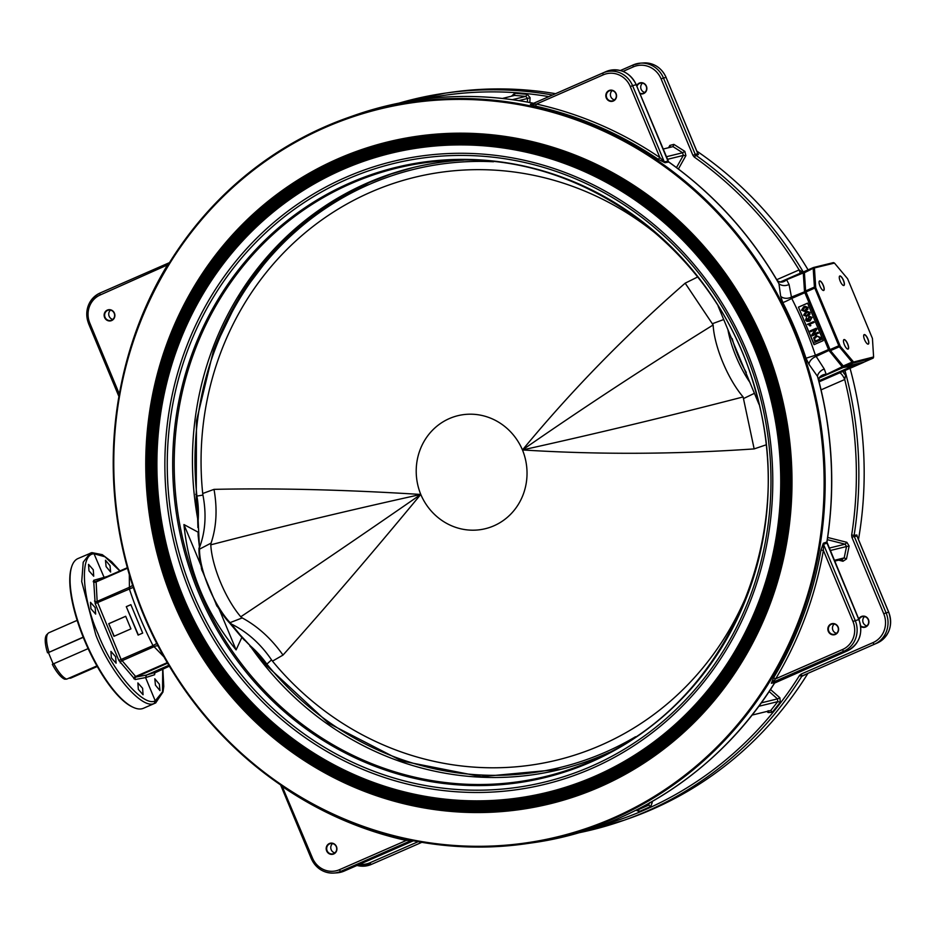 <?xml version="1.0" encoding="UTF-8"?>
<svg xmlns="http://www.w3.org/2000/svg" width="936" height="936" viewBox="0 0 936 936"><rect width="100%" height="100%" fill="white"/><g stroke="black" fill="none" stroke-linecap="round" stroke-linejoin="round"><path stroke-width="1.4" d="M53.797 663.636A25.401 8.202 66.4 0 0 66.69 679.138L64.713 679.197A24.687 7.968 -113.6 0 1 52.334 664.326L88.124 648.613M96.946 665.894L66.69 679.138M68.679 678.226L70.656 678.155L97.285 666.502M387.586 141.991A340.716 321.961 76.2 0 1 387.656 141.979A340.716 321.961 76.2 0 1 773.99 369.463A340.716 321.961 76.2 0 1 599.695 786.965A340.716 321.961 76.2 0 1 550.239 803.731A340.716 321.961 76.2 0 1 550.181 803.743M338.071 158.769A340.716 321.961 -103.8 0 0 163.777 576.272A340.716 321.961 -103.8 0 0 550.122 803.755A340.716 321.961 -103.8 0 0 599.578 787A340.716 321.961 -103.8 0 0 773.861 369.498A340.716 321.961 -103.8 0 0 387.527 142.003A340.716 321.961 -103.8 0 0 338.071 158.769M338.305 160.313A339.136 320.463 -103.8 0 0 174.4 601.661A339.136 320.463 -103.8 0 0 598.595 785.632A339.136 320.463 -103.8 0 0 762.501 344.296A339.136 320.463 -103.8 0 0 338.305 160.313M338.376 159.494A339.932 321.224 -103.8 0 0 174.084 601.871A339.932 321.224 -103.8 0 0 599.274 786.275A339.932 321.224 -103.8 0 0 763.554 343.898A339.932 321.224 -103.8 0 0 338.376 159.494M598.677 784.836A338.376 319.738 -103.8 0 0 762.208 344.495A338.376 319.738 -103.8 0 0 338.972 160.934A338.376 319.738 -103.8 0 0 175.441 601.275A338.376 319.738 -103.8 0 0 598.677 784.836M338.902 161.764A337.58 318.989 -103.8 0 0 175.757 601.064A337.58 318.989 -103.8 0 0 597.999 784.192A337.58 318.989 -103.8 0 0 761.143 344.893A337.58 318.989 -103.8 0 0 338.902 161.764M598.081 783.397A336.808 318.263 -103.8 0 0 760.851 345.091A336.808 318.263 -103.8 0 0 339.569 162.373A336.808 318.263 -103.8 0 0 176.799 600.678A336.808 318.263 -103.8 0 0 598.081 783.397M339.499 163.203A336.012 317.515 -103.8 0 0 177.115 600.467A336.012 317.515 -103.8 0 0 597.402 782.753A336.012 317.515 -103.8 0 0 759.786 345.478A336.012 317.515 -103.8 0 0 339.499 163.203M597.472 781.946A335.24 316.789 -103.8 0 0 759.494 345.676A335.24 316.789 -103.8 0 0 340.166 163.823A335.24 316.789 -103.8 0 0 178.156 600.081A335.24 316.789 -103.8 0 0 597.472 781.946M340.107 164.642A334.445 316.04 -103.8 0 0 178.472 599.871A334.445 316.04 -103.8 0 0 596.794 781.303A334.445 316.04 -103.8 0 0 758.429 346.074A334.445 316.04 -103.8 0 0 340.107 164.642M596.875 780.507A333.684 315.303 -103.8 0 0 758.137 346.273A333.684 315.303 -103.8 0 0 340.774 165.262A333.684 315.303 -103.8 0 0 179.513 599.496A333.684 315.303 -103.8 0 0 596.875 780.507M340.704 166.081A332.888 314.555 -103.8 0 0 179.829 599.286A332.888 314.555 -103.8 0 0 596.197 779.863A332.888 314.555 -103.8 0 0 757.072 346.671A332.888 314.555 -103.8 0 0 340.704 166.081M596.279 779.068A332.116 313.829 -103.8 0 0 756.779 346.87A332.116 313.829 -103.8 0 0 341.371 166.702A332.116 313.829 -103.8 0 0 180.87 598.9A332.116 313.829 -103.8 0 0 596.279 779.068M341.301 167.521A331.321 313.08 -103.8 0 0 181.186 598.689A331.321 313.08 -103.8 0 0 595.6 778.424A331.321 313.08 -103.8 0 0 755.715 347.256A331.321 313.08 -103.8 0 0 341.301 167.521M595.67 777.629A330.548 312.355 -103.8 0 0 755.422 347.467A330.548 312.355 -103.8 0 0 341.968 168.141A330.548 312.355 -103.8 0 0 182.227 598.303A330.548 312.355 -103.8 0 0 595.67 777.629M341.909 168.971A329.753 311.606 -103.8 0 0 182.543 598.092A329.753 311.606 -103.8 0 0 594.992 776.985A329.753 311.606 -103.8 0 0 754.357 347.853A329.753 311.606 -103.8 0 0 341.909 168.971M595.074 776.178A328.992 310.881 -103.8 0 0 754.065 348.052A328.992 310.881 -103.8 0 0 342.576 169.58A328.992 310.881 -103.8 0 0 183.585 597.718A328.992 310.881 -103.8 0 0 595.074 776.178M463.624 160.126A309.828 292.769 -103.8 0 0 412.296 167.731A309.828 292.769 -103.8 0 0 367.321 182.976A309.828 292.769 -103.8 0 0 197.648 518.485L196.267 499.602L198.151 520.439A78.191 58.956 78.6 0 0 196.923 496.08L202.936 495.074L202.702 493.506L214.016 489.364C276.108 488.019 344.647 489.703 419.656 494.395L420.779 494.442A58.64 55.411 76.2 0 1 420.58 493.986A680.261 35.977 157.4 0 0 419.562 494.43M750.157 586.486A300.444 283.912 76.2 0 1 600.842 745.255A300.444 283.912 76.2 0 1 272.481 661.144L271.534 659.868L266.865 664.104A78.191 57.576 49.6 0 0 250.368 645.887L263.999 662.302L251.456 647.759A309.828 292.769 -103.8 0 0 560.137 769.497A309.828 292.769 -103.8 0 0 605.112 754.252A309.828 292.769 -103.8 0 0 609.149 752.45M369.369 182.473L391.19 173.991L369.299 182.497C295.612 216.134 243.688 272.072 213.537 350.321L196.443 420.966L196.267 499.602M213.537 350.321L239.487 296.665L275.055 249.655L318.872 211.115L369.24 182.52M561.132 769.252L481.256 776.658L401.79 761.003L328.711 723.364L267.415 666.373L266.865 664.104A308.377 291.4 76.2 0 0 605.335 752.205A308.377 291.4 76.2 0 0 635.532 736.737M391.19 173.991L413.279 167.486M522.276 449.491A680.261 35.977 -22.6 0 1 523.294 449.046L522.276 449.491A58.64 55.411 76.2 0 1 522.463 449.947A58.64 55.411 -103.8 0 0 449.303 418.591A58.64 55.411 -103.8 0 0 420.779 494.442C348.262 510.494 278.273 527.284 210.799 544.822A53.761 17.363 66.4 0 0 220.44 582.122A53.761 17.363 66.4 0 0 240.763 616.789C299.298 577.804 359.307 537.018 420.779 494.442L420.042 495.308C371.452 554.077 325.775 607.335 283 655.083L272.481 661.144M210.799 544.822L211.08 543.114L199.508 549.163A51.211 16.544 66.4 0 0 208.751 587.387A51.211 16.544 66.4 0 0 230.092 622.639L242.213 617.924L240.763 616.789M765.999 444.881L754.159 448.906C675.382 454.346 598.525 454.709 523.575 450.005L522.651 450.403A58.64 55.411 76.2 0 1 493.927 525.798A58.64 55.411 76.2 0 1 420.966 494.898L420.042 495.308M662.583 239.16A300.444 283.912 -103.8 0 0 370.633 192.196A300.444 283.912 -103.8 0 0 202.702 493.506M523.201 449.081C571.767 390.289 625.763 334.983 685.175 283.175L697.671 276.974M867.613 344.027A5.078 1.638 66.4 0 0 868.198 344.062A5.078 1.638 66.4 0 0 867.777 339.007A5.078 1.638 66.4 0 0 864.127 334.749A5.078 1.638 66.4 0 0 863.752 335.193M867.894 338.961A5.183 1.673 66.4 0 0 863.764 335.135A5.183 1.673 66.4 0 0 864.595 339.768A5.183 1.673 66.4 0 0 867.672 344.05A5.183 1.673 66.4 0 0 867.894 338.961M843.219 285.41A5.078 1.638 66.4 0 0 843.792 285.445A5.078 1.638 66.4 0 0 843.371 280.39A5.078 1.638 66.4 0 0 839.721 276.132A5.078 1.638 66.4 0 0 839.346 276.576M843.488 280.344A5.183 1.673 66.4 0 0 839.37 276.518A5.183 1.673 66.4 0 0 840.2 281.151A5.183 1.673 66.4 0 0 843.277 285.433A5.183 1.673 66.4 0 0 843.488 280.344M823.013 290.371A5.078 1.638 66.4 0 0 823.598 290.406A5.078 1.638 66.4 0 0 823.165 285.351A5.078 1.638 66.4 0 0 819.515 281.092A5.078 1.638 66.4 0 0 819.152 281.537M823.282 285.304A5.183 1.673 66.4 0 0 819.164 281.479A5.183 1.673 66.4 0 0 819.995 286.112A5.183 1.673 66.4 0 0 823.072 290.406A5.183 1.673 66.4 0 0 823.282 285.304M847.408 348.988A5.078 1.638 66.4 0 0 847.993 349.023A5.078 1.638 66.4 0 0 847.571 343.968A5.078 1.638 66.4 0 0 843.921 339.709A5.078 1.638 66.4 0 0 843.547 340.154M847.688 343.921A5.183 1.673 66.4 0 0 843.57 340.096A5.183 1.673 66.4 0 0 844.389 344.729A5.183 1.673 66.4 0 0 847.466 349.023A5.183 1.673 66.4 0 0 847.688 343.921M133.298 707.37L132.397 706.961A80.929 26.138 -113.6 0 1 84.357 640.013A80.929 26.138 -113.6 0 1 71.405 567.579L71.709 566.643A81.713 26.383 66.4 0 0 84.778 639.779A81.713 26.383 66.4 0 0 133.298 707.37A81.713 26.383 66.4 0 0 143.5 708.26L155.75 702.901M325.19 127.507A374.599 353.983 -103.8 0 0 144.156 614.987A374.599 353.983 -103.8 0 0 612.706 818.204A374.599 353.983 -103.8 0 0 793.74 330.712A374.599 353.983 -103.8 0 0 325.19 127.507M613.267 818.918A375.43 354.767 76.2 0 1 526.289 843.687A375.43 354.767 76.2 0 1 127.975 569.965A375.43 354.767 76.2 0 1 325.12 126.676A375.43 354.767 76.2 0 1 347.911 117.667A375.43 354.767 76.2 0 1 799.484 342.365A375.43 354.767 76.2 0 1 613.267 818.918M578.378 832.876A376.026 355.329 -103.8 0 0 623.797 820.334L629.483 818.333A375.43 354.767 -103.8 0 0 652.275 809.324A375.43 354.767 -103.8 0 0 807.92 673.37M159.354 684.216L154.814 678.764L155.434 685.14L159.974 690.592L159.354 684.216M142.611 688.299L137.873 682.929L138.329 689.387L143.056 694.746L142.611 688.299M115.643 656.756L110.916 651.386L111.361 657.844L116.087 663.203L115.643 656.756M95.203 607.651L90.476 602.293L90.921 608.739L95.659 614.098L95.203 607.651M93.272 569.755L88.534 564.385L88.978 570.843L93.717 576.202L93.272 569.755M110.003 565.672L105.464 560.219L106.096 566.596L110.635 572.048L110.003 565.672M636.971 86.229A5.277 4.984 76.2 0 1 646.343 86.685A5.277 4.984 76.2 0 1 639.85 93.167M636.714 85.621A5.674 5.359 76.2 0 1 646.413 86.171A5.674 5.359 76.2 0 1 640.084 93.74M859.014 619.667A5.277 4.984 76.2 0 1 868.397 620.123A5.277 4.984 76.2 0 1 860.675 625.856M858.757 619.047A5.674 5.359 76.2 0 1 868.456 619.609A5.674 5.359 76.2 0 1 860.757 626.512M333.731 853.971A5.674 5.359 -103.8 0 0 336.469 846.6A5.674 5.359 -103.8 0 0 329.378 843.523A5.674 5.359 -103.8 0 0 326.641 850.894A5.674 5.359 -103.8 0 0 333.731 853.971M333.707 853.585A5.277 4.984 -103.8 0 0 330.42 843.593A5.277 4.984 -103.8 0 0 326.956 850.321A5.277 4.984 -103.8 0 0 333.707 853.585M111.688 320.545A5.674 5.359 -103.8 0 0 114.426 313.162A5.674 5.359 -103.8 0 0 107.336 310.085A5.674 5.359 -103.8 0 0 104.598 317.468A5.674 5.359 -103.8 0 0 111.688 320.545M111.653 320.147A5.277 4.984 -103.8 0 0 108.377 310.155A5.277 4.984 -103.8 0 0 104.902 316.883A5.277 4.984 -103.8 0 0 111.653 320.147M613.361 100.994A5.674 5.359 -103.8 0 0 616.099 93.623A5.674 5.359 -103.8 0 0 609.008 90.546A5.674 5.359 -103.8 0 0 606.271 97.917A5.674 5.359 -103.8 0 0 613.361 100.994M613.337 100.608A5.277 4.984 -103.8 0 0 610.05 90.617A5.277 4.984 -103.8 0 0 606.587 97.344A5.277 4.984 -103.8 0 0 613.337 100.608M835.403 634.433A5.674 5.359 -103.8 0 0 838.141 627.05A5.674 5.359 -103.8 0 0 831.051 623.973A5.674 5.359 -103.8 0 0 828.313 631.355A5.674 5.359 -103.8 0 0 835.403 634.433M835.38 634.035A5.277 4.984 -103.8 0 0 832.092 624.043A5.277 4.984 -103.8 0 0 828.629 630.77A5.277 4.984 -103.8 0 0 835.38 634.035M664.97 162.735A1.954 1.802 79 0 1 664.303 161.869L667.988 161.144L668.702 162.01L664.97 162.735L658.289 159.354A375.593 354.92 -103.8 0 0 535.532 106.119L530.373 104.364L533.239 103.206M168.819 665.297L146.519 675.055L145.571 677.594L155.247 700.842L154.311 703.392L155.645 702.948L162.981 692.032L163.765 686.474L162.852 669.018M154.311 703.392C142.295 710.167 110.132 672.528 95.823 634.947L81.713 581.572L83.21 562.22L90.125 553.235L91.892 552.626L102.281 554.662L111.641 561.717L120.019 570.913M858.487 539.51A375.43 354.767 -103.8 0 0 850.052 368.293M808.084 269.861A375.43 354.767 -103.8 0 0 696.793 151.082M555.563 93.682A375.43 354.767 -103.8 0 0 451.105 92.313L445.138 93.167A376.026 355.329 -103.8 0 0 399.075 103.112M698.49 154.51A1.954 1.884 72.2 0 1 697.788 153.644L695.272 154.452L695.951 155.317L698.49 154.51L697.73 153.305M857.306 536.656L856.873 534.994L854.123 535.298L854.264 536.41L851.924 537.311L851.655 535.088L854.123 535.298A376.026 355.329 -103.8 0 0 844.974 370.516M578.354 832.888L623.797 820.334A376.026 355.329 -103.8 0 0 646.624 811.325A376.026 355.329 -103.8 0 0 801.707 676.435L805.639 674.365M843.406 366.467L829.565 349.807L805.557 292.137L804.258 272.399M851.818 365.063L859.248 363.765L853.269 365.765L843.137 367.532A1.954 0.632 -113.6 0 1 842.47 367.087L829.202 350.731A1.954 0.632 -113.6 0 1 828.512 349.526L804.843 292.675A1.954 0.632 -113.6 0 1 804.492 291.353L803.252 272.47A1.954 0.632 -113.6 0 1 803.439 271.849L804.457 271.522M863.729 362.138A1.954 0.632 66.4 0 1 863.565 362.384A1.954 0.632 66.4 0 0 863.565 362.384L859.248 363.765M771.346 683.268A1.954 1.86 87.3 0 1 772.177 682.566L775.254 682.426L771.346 683.268L773.522 677.863L775.698 678.787L842.505 649.549A21.61 20.416 -103.8 0 0 852.942 621.422L823.376 550.391L823.505 544.342L855.223 620.545A23.564 22.265 76.2 0 1 843.839 651.199L847.162 650.953A24.125 22.792 -103.8 0 0 858.815 619.562L852.942 621.422M773.522 677.863A375.593 354.92 -103.8 0 0 820.954 550.134L823.352 543.231L826.874 541.991L827.014 543.184M818.988 381.572L817.491 376.366L808.973 364.303L806.013 358.231A375.511 354.838 -103.8 0 0 782.8 302.55L780.659 296.279L778.951 283.702L776.131 278.776M807.592 303.135L798.443 307.137L814.063 344.659L823.212 340.645L807.592 303.135M113.981 636.304L108.74 623.692L125.681 616.274L130.935 628.887L113.981 636.304M138.118 635.088L126.29 606.657L130.864 604.656L142.693 633.087L138.118 635.088M818.824 380.835L853.269 365.765M91.599 552.731L94.045 553.796L104.27 577.804M119.867 570.972L104.996 556.78L94.045 553.796C79.548 553.819 81.806 597.964 98.128 634.058C112.098 670.738 143.512 707.487 155.247 700.842L162.536 691.844L162.7 669.076M91.868 552.638L77.992 558.546A81.713 26.383 66.4 0 0 71.709 566.643M649.455 803.053L648.671 805.147L643.161 806.504M636.012 810.202L638.633 809.605M512.425 99.661L525.81 96.373L527.565 98.467L518.848 100.608M514.8 95.378L502.468 98.432M678.389 169.006L685.901 155.622L683.292 155.434L667.403 159.342M685.901 155.622L684.836 151.375L673.885 144.39L672.996 146.624L663.121 149.058M666.327 156.757L682.613 152.755L683.292 155.434L676.482 167.567M761.249 702.877L777.488 698.888L777.757 701.637L758.745 706.306M752.017 715.104L770.773 710.506M834.315 560.325L844.19 557.891L841.99 559.33L834.643 561.132M829.214 548.087L845.103 544.179L846.53 546.53L830.232 550.532M281.958 785.854L312.437 857.961A21.61 20.416 -103.8 0 0 339.475 869.684L406.271 840.458L410.284 840.165M283.07 786.591L282.871 786.93A377.547 356.768 76.2 0 0 406.271 840.458L406.353 839.335M842.505 649.549A1.954 0.632 66.4 0 0 843.839 651.199L772.177 682.566L775.698 678.787A377.547 356.768 76.2 0 0 823.376 550.391L820.954 550.134M526.289 843.687L532.256 842.833A376.026 355.329 -103.8 0 0 619.386 818.017A376.026 355.329 -103.8 0 0 774.458 683.128L774.598 682.929M532.256 842.833C630.595 829.261 720.954 769.673 774.587 683.058L847.232 650.941A1.954 0.632 66.4 0 1 847.162 650.953L775.254 682.426A1.954 0.632 66.4 0 0 775.324 682.402L775.324 682.402A1.954 0.632 66.4 0 0 775.382 682.367M823.352 543.231A1.954 1.813 -109.4 0 0 823.505 544.342L826.991 543.114L858.85 619.644M780.261 282.029L786.614 279.747L789.06 284.486L791.716 298.42A383.327 362.22 76.2 0 1 815.408 355.259L824.253 368.995A7.816 4.984 -34 0 0 817.491 376.366A376.026 355.329 -103.8 0 1 826.874 541.991L858.967 619.55C863.355 633.555 859.435 644.015 847.232 650.941M824.253 368.995L826.172 374.213A7.816 5.429 -4.9 0 0 818.649 380.297L818.59 379.922C832.607 433.59 835.415 487.586 826.991 541.932M789.06 284.486A7.816 5.686 -9.1 0 1 778.951 283.702A376.026 355.329 -103.8 0 0 668.702 162.01L636.164 84.696L632.584 85.667L664.303 161.869L659.868 157.576L630.302 86.557A21.61 20.416 -103.8 0 0 603.275 74.833L536.468 104.06L531.437 104.247L606.001 71.604L531.437 104.247A1.954 1.872 -113.9 0 1 530.373 104.364M804.094 272.61L786.614 279.747A7.816 6.049 -47.8 0 1 777.488 280.882L777.371 280.753C749.256 233.064 713.08 193.483 668.842 162.022L668.901 162.15M636.199 84.766L636.316 84.673C629.46 71.709 619.363 67.345 606.001 71.604L606.001 71.604A24.125 22.792 -103.8 0 1 636.164 84.696L668.023 161.214M658.289 159.354L659.868 157.576A377.547 356.768 76.2 0 0 536.468 104.06L535.532 106.119M533.052 103.182L533.157 103.171C471.884 91.143 412.039 95.308 353.597 115.666A376.026 355.329 -103.8 0 1 533.052 103.182M168.304 264.56L100.234 294.969A21.61 20.416 -103.8 0 0 89.797 323.095L119.34 394.068M167.415 266.011L167.041 265.73A377.547 356.768 76.2 0 0 121.493 382.988M803.439 271.849A1.954 0.632 -113.6 0 1 803.451 271.838L780.179 282.029L803.439 271.849L804.235 272.177M843.067 366.315L818.824 378.109M96.08 581.396A1.954 1.837 71.9 0 1 95.952 581.431L127.343 567.707L96.092 581.385L97.145 601.403L121.142 659.552L136.071 676.997A1.954 1.837 -100.5 0 0 135.123 679.536L118.837 660.453L95.179 603.591L93.658 580.32L107.371 576.447M164.444 657.388L153.013 645.606A7.816 0.62 153 0 0 156.721 643.406M118.837 660.453L153.013 645.606A383.327 362.22 76.2 0 1 129.32 588.767L129.414 587.293A7.816 5.277 178.8 0 0 132.526 585.047M777.488 280.882L780.554 282.145M805.346 291.482L790.908 297.297A7.816 5.628 -7.3 0 1 780.659 296.279M805.65 292.36L791.716 298.42A7.816 0.62 -27 0 1 782.8 302.55M829.319 349.21L815.408 355.259L806.013 358.231M829.694 350.087L815.654 356.651A7.816 4.926 -35.8 0 0 808.973 364.303M120.288 662.899A1.954 1.228 -40.5 0 1 121.879 660.781L154.183 646.636A7.816 4.809 137.1 0 1 157.962 645.805M95.179 603.591L133.286 587.363M95.952 581.431L95.952 581.431A1.954 1.837 71.9 0 1 93.658 580.32M127.483 568.222L95.87 582.052A1.954 1.345 -3.8 0 1 93.214 581.665M129.32 574.657L129.414 587.293L97.145 601.403A1.954 1.345 -3.8 0 1 94.501 601.017M167.263 662.641L135.392 676.588A1.954 1.228 -40.5 0 0 133.801 678.705M801.707 676.435L799.508 675.488L801.122 674.084A1.954 0.632 -113.6 0 0 802.526 675.722L874.435 644.249A24.125 22.792 -103.8 0 0 874.505 644.225A24.125 22.792 -103.8 0 0 886.088 612.869L888.709 612.308A23.564 22.265 76.2 0 1 877.395 642.95A23.564 22.265 76.2 0 1 877.324 642.973L874.575 644.19M803.228 271.943A376.026 355.329 -103.8 0 0 695.951 155.317L694.301 157.084L692.921 155.353L695.272 154.452L663.448 77.992L666.069 77.442L697.46 152.849M804.866 675.032A1.954 1.837 66.2 0 1 805.486 674.423L805.662 674.341M857.364 537.007L888.79 612.308C893.073 625.95 889.27 636.164 877.395 642.95L874.435 644.249A1.954 0.632 -113.6 0 1 873.031 642.611L801.122 674.084M856.873 534.994A1.954 1.872 -96.2 0 0 856.99 536.117L854.264 536.41L886.088 612.869L883.748 613.77A22.171 20.955 76.2 0 1 873.031 642.611M839.545 372.891A7.816 2.527 -113.6 0 1 844.728 379.513L845.594 375.032L844.74 369.673M802.667 272.259L799.122 269.919L776.763 279.7M527.377 102.059L527.565 98.467L530.08 97.672L527.307 94.337L525.81 96.373L514.706 95.425L514.66 93.272L511.571 96.104M684.836 151.375L682.613 152.755L672.996 146.624M673.885 144.39L669.872 145.396L670.468 147.268M827.342 539.674L845.103 544.179L846.869 542.318L827.67 537.463M842.096 559.33L842.973 561.261L846.46 558.991L844.19 557.891L846.53 546.53L849.127 546.051L846.869 542.318M769.135 691.505L777.488 698.888L779.875 697.776L770.468 689.481M768.14 710.716L768.187 712.565L772.317 712.237L770.737 710.506L777.757 701.637L780.308 702.14L779.875 697.776M649.619 802.597L652.252 802.456L651.912 801.661M636.059 810.202L639.171 811.547L638.504 809.593L648.671 805.147L650.754 806.481L652.252 802.456M155.704 671.603L155.54 672.212A1.954 1.86 -107.5 0 0 154.592 674.751L154.908 672.738M800.21 273.265A7.816 2.527 66.4 0 0 799.122 269.919A374.072 353.48 76.2 0 0 694.301 157.084M843.277 371.264A7.816 3.721 -157.8 0 0 845.594 375.032M114.215 636.199L108.74 623.692M108.986 623.633L125.705 616.309M138.352 634.982L126.29 606.657M126.535 606.598L130.888 604.703M805.054 306.294L807.932 307.406L807.709 309.172L804.258 311.325L801.508 310.179L803.731 306.739L804.913 306.329L807.686 307.476M807.932 307.406L807.709 309.172M807.955 309.114L805.463 310.904M805.72 310.846L804.387 311.29M809.137 316.228L812.085 317.362L810.096 320.919L806.996 321.387L805.615 320.03L806.399 317.48L806.82 320.404L809.172 320.299L807.709 319.071L809.429 316.122M810.096 320.919L808.844 321.34M812.085 317.362L809.839 320.978M808.891 316.286L811.828 317.421M806.399 317.48L806.82 320.404M807.066 320.346L809.418 320.229M808.33 320.58L809.172 320.299M815.958 335.661L820.287 337.311L821.258 339.628L815.151 342.307L813.641 337.826L816.648 335.416M821.258 339.628L814.905 342.365M820.287 337.311L821.012 339.698M814.285 344.553L798.443 307.137M813.372 334.281L817.924 332.292L818.31 333.204L812.202 335.872L811.804 334.912L815.069 329.811L810.506 331.8L810.131 330.888L816.227 328.22L816.637 329.18L813.372 334.281M812.202 335.872L818.555 333.146L817.924 332.292M816.227 328.22L816.882 329.121L813.665 334.152M815.022 329.87L810.506 331.8M810.611 325.658L807.394 324.312L813.501 321.645L813.84 322.475L809.09 324.558L810.857 325.599L809.886 325.974M813.501 321.645L814.086 322.417L809.09 324.558M809.336 324.5L810.857 325.599M807.125 311.29L810.014 312.402L809.78 314.168L806.329 316.321L803.591 315.163L805.814 311.735L806.996 311.314L809.769 312.46M810.014 312.402L809.78 314.168M810.026 314.11L807.546 315.888M807.791 315.83L806.458 316.286M815.712 335.72L820.041 337.37M807.616 303.182L798.689 307.078M807.487 312.109L804.539 314.8L805.077 315.549L807.195 315.058L809.067 312.764L807.37 312.133L804.293 314.87L806.001 315.479M814.367 338.703L815.233 341.137L819.924 339.089L819.363 337.756L818.298 336.41L816.075 336.644L814.367 338.703L815.467 341.043M816.882 336.363L814.612 338.633M808.505 318.989L810.33 319.784L811.149 317.795L809.266 317.105L808.505 318.989L810.576 319.726M809.582 317L808.751 318.93M805.416 307.113L802.468 309.816L802.994 310.553L805.124 310.073L806.984 307.78L805.288 307.148L802.222 309.875L803.919 310.495M816.999 336.34L816.321 336.586M803.24 310.495L804.047 310.459M805.323 315.49L806.13 315.455M834.268 624.019A5.277 4.984 -103.8 0 0 836.55 633.309M612.214 90.593A5.277 4.984 -103.8 0 0 614.496 99.883M110.542 310.132A5.277 4.984 -103.8 0 0 112.823 319.422M332.584 843.57A5.277 4.984 -103.8 0 0 334.866 852.86M866.865 625.868A5.277 4.984 76.2 0 1 864.572 616.578M644.81 92.43A5.277 4.984 76.2 0 1 642.529 83.14M872.434 338.446L847.583 278.729L834.467 263.086L814.425 267.942L815.724 287.68L840.306 346.343L853.585 362.021L873.604 356.967L872.434 338.446M873.346 357.435A2.34 0.76 -113.6 0 1 873.3 357.903A2.34 0.76 -113.6 0 1 873.124 358.137L853.199 363.039A2.34 0.76 -113.6 0 1 852.415 362.524L839.662 347.197A2.34 0.76 -113.6 0 1 838.808 345.723L814.8 288.042A2.34 0.76 -113.6 0 1 814.378 286.463L813.185 268.281A2.34 0.76 -113.6 0 1 813.407 267.532A2.34 0.76 -113.6 0 1 813.442 267.52L833.321 262.642A2.34 0.76 -113.6 0 1 833.578 262.677A2.34 0.76 -113.6 0 1 833.859 262.864M813.372 267.556L804.632 271.381A2.34 0.76 66.4 0 0 804.586 271.393A2.34 0.76 66.4 0 0 804.41 271.627A2.34 0.76 66.4 0 0 804.363 272.142L805.568 290.312A2.34 0.76 66.4 0 0 805.99 291.892L829.998 349.573A2.34 0.76 66.4 0 0 830.852 351.047L843.593 366.385A2.34 0.76 66.4 0 0 844.132 366.853A2.34 0.76 66.4 0 0 844.389 366.889L864.267 362.01L873.089 358.149A2.34 0.76 -113.6 0 1 873.089 358.149L873.463 357.131M864.267 362.01A2.34 0.76 66.4 0 0 864.314 361.998A2.34 0.76 66.4 0 0 864.349 361.975L873.124 358.137M522.463 449.947C594.886 433.93 668.433 416.263 743.114 396.946A53.761 17.363 -113.6 0 1 713.15 324.979C647.408 365.742 583.853 407.394 522.463 449.947A58.64 55.411 -103.8 0 1 522.651 450.403A680.261 35.977 -22.6 0 1 523.669 449.959L522.463 449.947L523.294 449.046M420.58 493.986L419.656 494.395M420.779 494.442A58.64 55.411 -103.8 0 0 420.966 494.91A680.261 35.977 157.4 0 0 419.948 495.355M685.175 283.175L713.15 324.979M211.08 543.114C216.497 527.015 217.48 509.102 214.016 489.364M283 655.083C271.475 638.797 257.88 626.406 242.213 617.924M743.114 396.946L754.159 448.906M743.839 398.408L754.428 393.319M723.715 319.539L712.694 323.599M197.917 527.611L197.73 520.755A1.954 0.702 177.3 0 1 198.151 520.439L199.508 549.163A1.954 1.498 0.6 0 0 198.97 549.725A50.848 16.427 66.4 0 0 200.901 565.309L202.047 570.644M198.151 535.684A1.954 1.275 -6.7 0 1 198.514 535.298A1.954 1.111 -179.3 0 0 198.139 535.614L199.485 547.501C205.452 531.66 206.599 514.192 202.936 495.074M271.534 659.868C260.571 643.804 247.174 631.847 231.344 624.019L239.791 634.456A1.954 1.111 142.7 0 1 239.277 634.479L239.323 634.538A1.954 0.948 -44.5 0 0 239.791 634.456L250.368 645.887L241.886 637.357L236.106 649.888C206.025 612.998 188.639 571.229 183.936 524.546L200.901 565.309M216.134 604.504L219.141 609.125A50.848 16.427 66.4 0 0 229.343 622.686A1.954 1.369 -43.3 0 0 230.092 622.639L231.344 624.019M718.146 306.177L758.991 404.293M195.776 494.29L196.923 496.08A308.377 291.4 -103.8 0 1 369.041 184.532A308.377 291.4 -103.8 0 1 493.518 161.741M198.97 548.04L198.97 549.725M229.343 622.686L239.277 634.479M263.999 662.302L267.415 666.373M197.73 520.755L197.648 518.485M183.936 524.546L198.104 532.174L198.139 535.614M219.141 609.125L236.106 649.888M239.323 634.538L244.46 640.201M251.456 647.759L249.877 646.039M83.257 637.322L48.426 652.567L53.153 663.94M83.175 637.147L48.426 652.567M47.537 652.79A24.687 7.968 -113.6 0 1 46.8 634.643L48.181 633.262A25.401 8.202 66.4 0 0 49 652.1M77.15 620.369L49.035 632.678A25.401 8.202 66.4 0 0 48.181 633.262M345.805 177.337A320.58 302.925 -103.8 0 0 190.874 594.524A320.58 302.925 -103.8 0 0 591.845 768.433A320.58 302.925 -103.8 0 0 746.776 351.246A320.58 302.925 -103.8 0 0 345.805 177.337M346.94 179.302A318.369 300.842 -103.8 0 0 193.085 593.611A318.369 300.842 -103.8 0 0 591.283 766.315A318.369 300.842 -103.8 0 0 745.15 352.018A318.369 300.842 -103.8 0 0 346.94 179.302M591.002 762.021A314.063 296.77 -103.8 0 0 742.786 353.305A314.063 296.77 -103.8 0 0 349.959 182.941A314.063 296.77 -103.8 0 0 198.175 591.646A314.063 296.77 -103.8 0 0 591.002 762.021M350.941 183.62A313.15 295.916 -103.8 0 0 199.602 591.142A313.15 295.916 -103.8 0 0 591.295 761.027A313.15 295.916 -103.8 0 0 602.328 755.902C729.413 696.84 798.221 533.719 755.75 391.716C720.077 255.399 589.072 154.311 455.961 160.22A313.15 295.916 -103.8 0 0 350.941 183.62M552.509 95.016A376.026 355.329 -103.8 0 0 445.138 93.167L399.052 103.112M843.5 366.561L843.137 367.532L819.328 377.957M167.591 663.203L136.071 676.997L146.519 675.055L155.54 672.212L169.346 666.175L154.721 672.925M154.592 674.751L145.571 677.594L135.123 679.536M411.489 840.411L340.809 871.346L344.12 871.1L413.384 840.785M339.475 869.684A1.954 0.632 66.4 0 0 340.809 871.346A23.564 22.265 76.2 0 1 333.743 873.066A23.564 22.265 76.2 0 1 311.337 858.558L312.437 857.961M280.601 784.918L311.255 858.558C315.888 868.327 323.388 873.159 333.743 873.066L336.89 872.855A24.125 22.792 -103.8 0 0 344.12 871.1A1.954 0.632 66.4 0 0 344.191 871.077A1.954 0.632 66.4 0 0 344.261 871.042M603.275 74.833A1.954 0.632 -113.6 0 1 603.112 72.891A23.564 22.265 76.2 0 1 632.584 85.667L630.302 86.557M88.663 323.634A23.564 22.265 76.2 0 1 100 293.05A23.564 22.265 76.2 0 1 100.07 293.026L102.96 291.751A24.125 22.792 -103.8 0 0 102.89 291.775A24.125 22.792 -103.8 0 0 102.82 291.81M100.234 294.969A1.954 0.632 -113.6 0 1 100.07 293.026L169.474 262.653M102.972 291.751L169.486 262.63L102.96 291.751A1.954 0.632 -113.6 0 1 102.972 291.751A1.954 0.632 -113.6 0 1 102.972 291.739L100 293.05C88.124 299.836 84.322 310.05 88.604 323.692L89.797 323.095M846.46 558.991L849.127 546.051M838.621 560.161L842.973 561.261M772.317 712.237L780.308 702.14M766.912 711.454L768.187 712.565M639.171 811.547L650.754 806.481M418.158 841.675L370.001 862.758A22.171 20.955 76.2 0 1 359.716 864.279M799.508 675.488A374.072 353.48 76.2 0 1 600.842 825.493M851.924 537.311L883.748 613.77M821.071 389.867L844.728 379.513A374.072 353.48 76.2 0 1 851.655 535.088M623.037 71.393L633.368 66.865A22.171 20.955 76.2 0 1 661.097 78.893L692.921 155.353M422.417 99.251A374.072 353.48 76.2 0 1 548.847 96.619M527.307 94.337L514.66 93.272M529.823 102.515L530.08 97.672M669.872 145.396L668.573 147.712M863.554 362.384L819.094 381.841L863.565 362.384M357.049 865.449A24.125 22.792 -103.8 0 0 371.405 864.396L421.844 842.318L371.405 864.396A1.954 0.632 -113.6 0 1 370.001 862.758M633.145 64.958L620.428 70.528M643.664 62.934A23.564 22.265 76.2 0 1 666.069 77.442L666.139 77.442C661.506 67.673 654.018 62.841 643.664 62.934L640.505 63.145A24.125 22.792 -103.8 0 0 633.274 64.9A1.954 0.632 66.4 0 0 633.204 64.923A1.954 0.632 66.4 0 0 633.368 66.865M661.097 78.893L663.448 77.992A24.125 22.792 -103.8 0 0 640.505 63.145L633.204 64.923L620.416 70.516M888.732 612.366L857.142 536.281M666.093 77.489L697.811 153.516M814.425 267.942L813.442 267.52M814.25 268.456L813.185 268.281L804.082 272.902M815.443 286.627L805.276 291.073M815.724 287.68L805.557 292.137M839.732 345.361L829.565 349.807M840.306 346.343L830.138 350.789M842.88 366.128L853.059 361.682M844.389 366.889L853.199 363.039L853.585 362.021M834.304 263.063L833.321 262.642M749.818 382.251A51.211 16.544 -113.6 0 1 727.904 329.612M732.198 338.645A49.292 15.912 66.4 0 0 746.284 372.493M230.607 624.055L231.332 624.019M347.911 117.667L353.597 115.666M413.408 840.785L344.191 871.077L336.89 872.855M606.001 71.604L534.093 103.077M88.604 323.692L118.907 396.49M819.515 377.442L818.649 380.308M356.99 865.484L371.405 864.396M802.526 675.722L874.435 644.249M873.604 356.967L873.3 357.903M834.467 263.086L833.578 262.677M804.586 271.393L813.407 267.532M804.106 272.563L804.41 271.627M843.242 366.444L844.132 366.853M217.047 606.294L201.392 568.655"/></g></svg>

